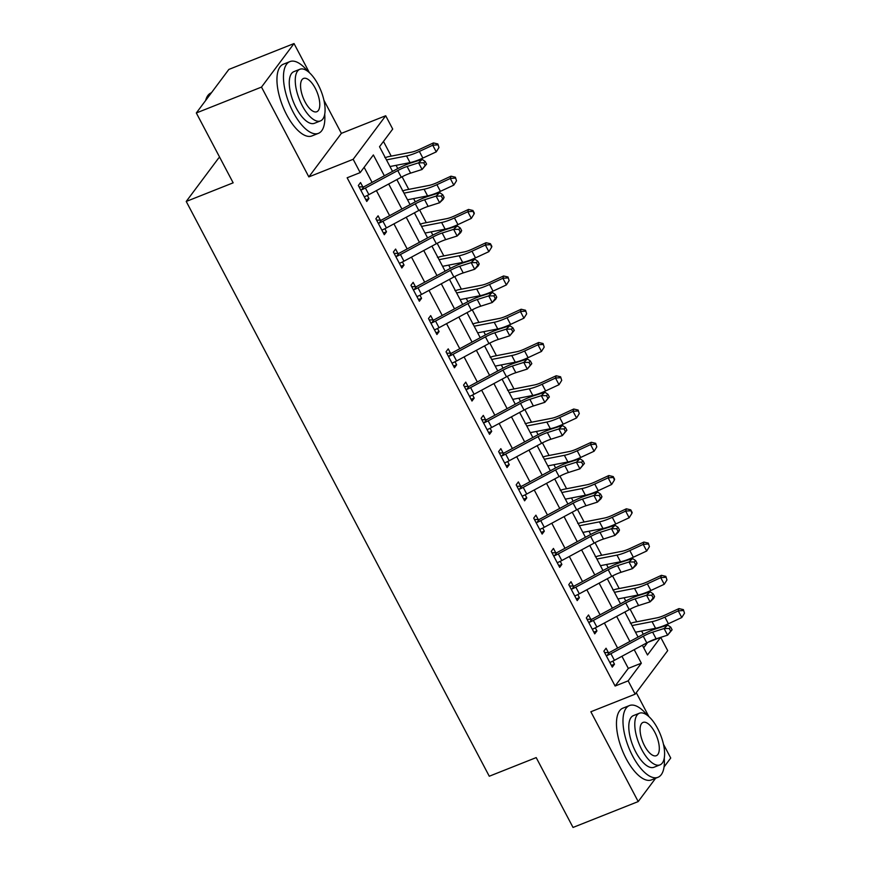 <?xml version="1.0" encoding="UTF-8"?>
<svg xmlns="http://www.w3.org/2000/svg" width="871" height="871" viewBox="0 0 871 871"><rect width="100%" height="100%" fill="white"/><g stroke="black" fill="none" stroke-linecap="round" stroke-linejoin="round"><path stroke-width="1.31" d="M660.708 637.354L667.698 650.626L635.166 694.165L628.154 680.85L641.339 663.201L634.208 649.668M664.04 766.981L670.724 758.031L663.43 744.193M648.884 716.604L636.276 692.685M219.808 157.499L218.752 157.912L186.231 201.451L489.273 776.235L536.198 757.596L573.031 827.45L638.203 801.57L655.634 778.228M186.231 201.451L233.156 182.823L196.323 112.969L228.855 69.43L294.028 43.55L261.496 87.089L308.846 176.9L353.169 159.295L385.701 115.756L392.712 129.06L379.527 146.72L392.538 171.391M308.846 176.9L341.378 133.361L323.914 100.23M309.368 72.641L294.028 43.55M341.378 133.361L385.701 115.756M643.702 647.774L647.621 642.45L660.055 637.561M643.299 634.251L641.6 631.018M636.734 621.796L630.092 609.188M625.77 600.99L624.061 597.756M619.194 588.535L612.553 575.927M608.23 567.729L606.521 564.495M601.665 555.273L595.013 542.666M590.69 534.467L588.992 531.234M584.125 522.012L577.473 509.404M573.151 501.206L571.452 497.972M566.586 488.751L559.933 476.143M555.611 467.945L553.912 464.711M549.046 455.479L542.404 442.871M538.082 434.683L536.373 431.45M531.506 422.217L524.865 409.61M520.542 401.411L518.833 398.189M513.977 388.956L507.325 376.348M503.003 368.15L501.304 364.916M496.437 355.695L489.785 343.087M485.463 334.889L483.764 331.655M478.898 322.433L472.256 309.826M467.934 301.627L466.225 298.394M461.358 289.172L454.716 276.564M450.394 268.366L448.685 265.132M443.829 255.911L437.177 243.303M432.854 235.105L431.145 231.871M426.289 222.649L419.637 210.042M415.315 201.843L413.616 198.61M408.749 189.388L402.097 176.78M397.775 168.582L396.076 165.348M391.21 156.116L383.469 141.44M196.323 112.969L261.496 87.089M384.361 175.8L373.365 154.951L360.18 172.6L347.148 177.782L615.122 686.032L628.307 668.384L621.927 656.277M617.604 648.078L604.387 623.015M600.065 614.817L586.847 589.754M582.525 581.556L569.318 556.493M564.996 548.295L551.779 523.231M547.456 515.033L534.239 489.97M529.916 481.772L516.699 456.709M512.377 448.511L499.17 423.448M494.848 415.249L481.63 390.175M477.308 381.977L464.091 356.914M459.768 348.716L446.551 323.653M442.228 315.454L429.011 290.391M424.689 282.193L411.482 257.13M407.16 248.932L393.942 223.869M389.62 215.67L376.403 190.607M372.08 182.409L364.132 167.319M359.048 186.851L362.826 186.895L360.54 182.551L358.34 185.49L366.756 201.462L368.956 198.523L367.333 195.452M376.588 220.113L380.366 220.156L378.079 215.812L375.88 218.763L384.296 234.724L386.495 231.784L384.873 228.714M394.128 253.374L397.905 253.417L395.608 249.073L393.409 252.024L401.836 267.985L404.035 265.045L402.413 261.975M411.667 286.635L415.434 286.679L413.148 282.346L410.949 285.285L419.365 301.246L421.564 298.307L419.953 295.236M429.196 319.897L432.974 319.94L430.688 315.607L428.488 318.546L436.904 334.508L439.104 331.568L437.482 328.498M446.736 353.158L450.514 353.212L448.227 348.868L446.028 351.808L454.444 367.769L456.644 364.829L455.021 361.759M464.276 386.419L468.054 386.474L465.756 382.129L463.568 385.069L471.984 401.041L474.183 398.091L472.561 395.031M481.815 419.68L485.583 419.735L483.296 415.391L481.097 418.33L489.524 434.302L491.712 431.352L490.101 428.292M499.355 452.942L503.122 452.996L500.836 448.652L498.637 451.592L507.053 467.564L509.252 464.624L507.641 461.554M516.884 486.214L520.662 486.258L518.376 481.913L516.176 484.853L524.592 500.825L526.792 497.885L525.169 494.815M534.424 519.475L538.202 519.519L535.915 515.175L533.716 518.125L542.132 534.086L544.331 531.147L542.709 528.076M551.964 552.737L555.742 552.78L553.444 548.436L551.245 551.387L559.672 567.348L561.871 564.408L560.249 561.338M569.503 585.998L573.27 586.041L570.984 581.708L568.785 584.648L577.201 600.609L579.4 597.669L577.789 594.599M587.032 619.259L590.81 619.303L588.524 614.97L586.325 617.909L594.741 633.87L596.94 630.931L595.328 627.86M604.572 652.521L608.35 652.575L606.064 648.231L603.864 651.17L612.28 667.132L614.48 664.192L612.857 661.122M635.166 694.165L590.854 711.759L638.203 801.57M615.122 686.032L628.154 680.85M360.18 172.6L353.169 159.295M642.384 645.269L647.491 654.97L660.632 637.376M396.86 179.589L410.078 204.652M414.4 212.851L427.607 237.914M431.929 246.112L445.146 271.186M449.469 279.384L462.686 304.447M467.008 312.645L480.226 337.708M484.548 345.907L497.755 370.97M502.077 379.168L515.294 404.231M519.617 412.429L532.834 437.492M537.157 445.691L550.374 470.754M554.696 478.952L567.914 504.015M572.236 512.213L585.443 537.276M589.765 545.486L602.982 570.549M607.305 578.747L620.522 603.81M624.845 612.008L638.062 637.071M629.885 641.47L616.668 616.407M612.346 608.208L599.128 583.145M594.806 574.947L581.588 549.884M577.266 541.686L564.06 516.623M559.737 508.424L546.52 483.361M542.198 475.163L528.98 450.089M524.658 441.891L511.44 416.828M507.118 408.63L493.911 383.567M489.589 375.368L476.372 350.305M472.049 342.107L458.832 317.044M454.51 308.846L441.292 283.783M436.97 275.584L423.752 250.521M419.43 242.323L406.224 217.26M401.901 209.062L388.684 183.999M628.307 668.384L641.339 663.201M365.853 199.753L368.956 198.523M383.392 233.014L386.495 231.784M400.932 266.276L404.035 265.045M418.472 299.537L421.564 298.307M436.001 332.798L439.104 331.568M453.541 366.06L456.644 364.829M471.08 399.321L474.183 398.091M488.62 432.593L491.712 431.352M506.149 465.854L509.252 464.624M523.689 499.116L526.792 497.885M541.229 532.377L544.331 531.147M558.768 565.638L561.871 564.408M576.308 598.9L579.4 597.669M593.837 632.161L596.94 630.931M611.377 665.422L614.48 664.192M397.764 170.564A15.438 3.495 152.2 0 1 407.095 166.492L418.57 162.833L422.152 159.393L410.687 163.04A23.158 5.237 -27.8 0 0 396.686 169.159L364.307 186.59A3.092 0.697 152.2 0 1 363.795 186.851L361.574 189.834A10.811 2.45 -27.8 0 0 365.385 188.005L397.764 170.564L401.27 177.216A15.438 3.495 152.2 0 1 410.6 173.144L422.076 169.486L418.57 162.833L423.742 162.823L425.146 165.479L426.583 164.107L425.179 161.451L423.742 162.823M362.826 186.895L363.795 186.851M361.574 189.834L360.627 189.834L364.47 197.118L365.08 196.487A10.811 2.45 -27.8 0 0 368.89 194.658L401.27 177.216M426.583 164.107L422.076 169.486L425.146 165.479M425.179 161.451L422.152 159.393M384.808 157.477L385.722 157.499A10.811 2.45 152.2 0 1 388.858 156.584L411.515 152.164A15.438 3.495 -27.8 0 0 420.062 149.137L433.442 142.92L437.841 143.955L438.973 147.526L437.841 143.955M438.973 147.526L436.251 151.87L422.87 158.076A23.158 5.237 152.2 0 1 410.045 162.616L389.979 166.535M436.251 151.87L432.745 145.217L419.365 151.423A23.158 5.237 152.2 0 1 406.539 155.963L386.463 159.883M437.569 144.869L432.745 145.217L433.442 142.92M415.293 203.825A15.438 3.495 152.2 0 1 424.634 199.753L436.099 196.095L439.692 192.654L428.227 196.313A23.158 5.237 -27.8 0 0 414.215 202.42L381.836 219.862A3.092 0.697 152.2 0 1 381.335 220.113L379.114 223.096A10.811 2.45 -27.8 0 0 382.913 221.267L415.293 203.825L418.809 210.477A15.438 3.495 152.2 0 1 428.14 206.405L439.615 202.747L436.099 196.095L441.281 196.084L442.686 198.751L444.123 197.369L442.718 194.712L441.281 196.084M380.366 220.156L381.335 220.113M379.114 223.096L378.166 223.096L382.01 230.38L382.619 229.748A10.811 2.45 -27.8 0 0 386.43 227.919L418.809 210.477M444.123 197.369L443.197 199.307L439.615 202.747L442.686 198.751M442.718 194.712L439.692 192.654M432.833 237.086A15.438 3.495 152.2 0 1 442.174 233.014L453.639 229.356L457.231 225.916L445.767 229.574A23.158 5.237 -27.8 0 0 431.755 235.682L399.375 253.123A3.092 0.697 152.2 0 1 398.874 253.374L396.643 256.357A10.811 2.45 -27.8 0 0 400.453 254.528L432.833 237.086L436.338 243.738A15.438 3.495 152.2 0 1 445.68 239.667L457.144 236.008L453.639 229.356L458.821 229.345L460.226 232.013L461.663 230.63L460.258 227.973L458.821 229.345M397.905 253.417L398.874 253.374M396.643 256.357L395.706 256.357L399.539 263.641L400.159 263.009A10.811 2.45 -27.8 0 0 403.959 261.18L436.338 243.738M461.663 230.63L460.737 232.568L457.144 236.008L460.226 232.013M460.258 227.973L457.231 225.916M450.372 270.358A15.438 3.495 152.2 0 1 459.703 266.276L471.178 262.617L474.771 259.177L463.296 262.835A23.158 5.237 -27.8 0 0 449.294 268.943L416.915 286.385A3.092 0.697 152.2 0 1 416.414 286.646L414.182 289.618A10.811 2.45 -27.8 0 0 417.993 287.789L450.372 270.358L453.878 277.011A15.438 3.495 152.2 0 1 463.22 272.928L474.684 269.27L471.178 262.617L476.361 262.607L477.765 265.274L479.202 263.891L477.798 261.235L476.361 262.607M415.434 286.679L416.414 286.646M414.182 289.618L413.235 289.618L417.078 296.913L417.688 296.271A10.811 2.45 -27.8 0 0 421.499 294.442L453.878 277.011M479.202 263.891L478.277 265.829L474.684 269.27L477.765 265.274M477.798 261.235L474.771 259.177M402.337 190.738L403.262 190.76A10.811 2.45 152.2 0 1 406.387 189.845L429.044 185.425A15.438 3.495 -27.8 0 0 437.601 182.398L450.982 176.182L455.381 177.216L456.502 180.787L455.381 177.216M456.502 180.787L453.791 185.131L440.41 191.337A23.158 5.237 152.2 0 1 427.585 195.877L407.508 199.797M453.791 185.131L450.285 178.479L436.904 184.685A23.158 5.237 152.2 0 1 424.079 189.225L404.002 193.144M455.108 178.13L450.285 178.479L450.982 176.182M419.876 223.999L420.802 224.032A10.811 2.45 152.2 0 1 423.927 223.107L446.583 218.686A15.438 3.495 -27.8 0 0 455.141 215.66L468.522 209.443L472.92 210.477L474.042 214.059L474.325 213.134L472.92 210.477M474.042 214.059L471.331 218.392L457.95 224.598A23.158 5.237 152.2 0 1 445.125 229.149L425.048 233.058M471.331 218.392L467.825 211.74L454.444 217.946A23.158 5.237 152.2 0 1 441.619 222.497L421.542 226.406M472.637 211.392L467.825 211.74L468.522 209.443M437.416 257.261L438.342 257.293A10.811 2.45 152.2 0 1 441.466 256.368L464.123 251.948A15.438 3.495 -27.8 0 0 472.67 248.921L486.051 242.704L490.46 243.738L491.582 247.32L491.865 246.395L490.46 243.738M491.582 247.32L488.871 251.654L475.49 257.87A23.158 5.237 152.2 0 1 462.653 262.411L442.588 266.319M488.871 251.654L485.365 245.001L471.984 251.218A23.158 5.237 152.2 0 1 459.148 255.758L439.082 259.667M490.177 244.653L485.365 245.001L486.051 242.704M467.912 303.62A15.438 3.495 152.2 0 1 477.243 299.537L488.718 295.879L492.311 292.438L480.836 296.096A23.158 5.237 -27.8 0 0 466.834 302.215L434.455 319.646A3.092 0.697 152.2 0 1 433.943 319.907L431.722 322.88A10.811 2.45 -27.8 0 0 435.533 321.051L467.912 303.62L471.418 310.272A15.438 3.495 152.2 0 1 480.748 306.189L492.224 302.531L488.718 295.879L493.901 295.879L495.294 298.535L496.731 297.153L495.327 294.496L493.901 295.879M432.974 319.94L433.943 319.907M431.722 322.88L430.775 322.891L434.618 330.174L435.228 329.532A10.811 2.45 -27.8 0 0 439.038 327.703L471.418 310.272M496.731 297.153L495.817 299.091L492.224 302.531L495.294 298.535M495.327 294.496L492.311 292.438M454.956 290.522L455.871 290.555A10.811 2.45 152.2 0 1 459.006 289.629L481.663 285.209A15.438 3.495 -27.8 0 0 490.21 282.182L503.59 275.965L507.989 277L509.121 280.582L507.989 277M509.121 280.582L506.399 284.915L493.03 291.132A23.158 5.237 152.2 0 1 480.193 295.672L460.128 299.591M506.399 284.915L502.894 278.263L489.513 284.479A23.158 5.237 152.2 0 1 476.687 289.02L456.611 292.928M507.717 277.914L502.894 278.263L503.59 275.965M211.413 92.772L211.196 92.859A38.607 16.146 68.3 0 0 205.883 99.642A38.607 16.146 68.3 0 0 205.632 100.513M307.724 71.28A38.607 16.146 68.3 0 0 289.923 61.591A38.607 16.146 68.3 0 0 293.189 112.185A38.607 16.146 68.3 0 0 318.427 133.35A38.607 16.146 68.3 0 0 324.72 114.09M289.923 61.591L283.413 64.182A38.607 16.146 68.3 0 0 286.668 114.765A38.607 16.146 68.3 0 0 311.905 135.941L318.427 133.35M320.43 120.927L314.431 123.301A27.796 11.628 -111.7 0 1 296.26 108.058A27.796 11.628 -111.7 0 1 293.919 71.64L299.907 69.255A27.796 11.628 68.3 0 0 302.259 105.685A27.796 11.628 68.3 0 0 320.43 120.927A27.796 11.628 68.3 0 0 318.078 84.498A27.796 11.628 68.3 0 0 299.907 69.255M305.068 101.918A17.91 7.491 68.3 0 0 316.783 111.738A17.91 7.491 68.3 0 0 315.269 88.265A17.91 7.491 68.3 0 0 303.554 78.444A17.91 7.491 68.3 0 0 305.068 101.918M647.24 715.243A38.607 16.146 68.3 0 0 629.45 705.554A38.607 16.146 68.3 0 0 632.705 756.148A38.607 16.146 68.3 0 0 657.943 777.313A38.607 16.146 68.3 0 0 664.246 758.053M629.45 705.554L622.928 708.145A38.607 16.146 68.3 0 0 626.195 758.728A38.607 16.146 68.3 0 0 651.432 779.904L657.943 777.313M659.946 764.89L653.958 767.264A27.796 11.628 -111.7 0 1 635.786 752.021A27.796 11.628 -111.7 0 1 633.435 715.603L639.434 713.218A27.796 11.628 68.3 0 0 641.785 749.648A27.796 11.628 68.3 0 0 659.946 764.89A27.796 11.628 68.3 0 0 657.605 728.461A27.796 11.628 68.3 0 0 639.434 713.218M644.594 745.881A17.91 7.491 68.3 0 0 656.298 755.701A17.91 7.491 68.3 0 0 654.796 732.228A17.91 7.491 68.3 0 0 643.081 722.407A17.91 7.491 68.3 0 0 644.594 745.881M485.441 336.881A15.438 3.495 152.2 0 1 494.782 332.798L506.258 329.151L509.84 325.7L498.375 329.358A23.158 5.237 -27.8 0 0 484.374 335.477L451.995 352.907A3.092 0.697 152.2 0 1 451.483 353.169L449.262 356.141A10.811 2.45 -27.8 0 0 453.062 354.312L485.441 336.881L488.958 343.533A15.438 3.495 152.2 0 1 498.288 339.45L509.764 335.803L506.258 329.151L511.429 329.14L512.834 331.797L514.271 330.425L512.867 327.757L511.429 329.14M450.514 353.212L451.483 353.169M449.262 356.141L448.315 356.152L452.158 363.436L452.768 362.793A10.811 2.45 -27.8 0 0 456.578 360.964L488.958 343.533M514.271 330.425L509.764 335.803L512.834 331.797M512.867 327.757L509.84 325.7M502.981 370.142A15.438 3.495 152.2 0 1 512.322 366.06L523.787 362.412L527.38 358.961L515.915 362.619A23.158 5.237 -27.8 0 0 501.903 368.738L469.523 386.169A3.092 0.697 152.2 0 1 469.023 386.43L466.791 389.413A10.811 2.45 -27.8 0 0 470.601 387.573L502.981 370.142L506.487 376.795A15.438 3.495 152.2 0 1 515.828 372.712L527.293 369.064L523.787 362.412L528.969 362.401L530.374 365.058L531.811 363.686L530.406 361.019L528.969 362.401M468.054 386.474L469.023 386.43M466.791 389.413L465.854 389.413L469.698 396.697L470.307 396.065A10.811 2.45 -27.8 0 0 474.107 394.225L506.487 376.795M531.811 363.686L527.293 369.064L530.374 365.058M530.406 361.019L527.38 358.961M520.52 403.404A15.438 3.495 152.2 0 1 529.862 399.332L541.327 395.674L544.919 392.222L533.444 395.88A23.158 5.237 -27.8 0 0 519.443 401.999L487.063 419.43A3.092 0.697 152.2 0 1 486.562 419.691L484.33 422.675A10.811 2.45 -27.8 0 0 488.141 420.835L520.52 403.404L524.026 410.056A15.438 3.495 152.2 0 1 533.368 405.984L544.832 402.326L541.327 395.674L546.509 395.663L547.913 398.319L549.351 396.947L547.946 394.28L546.509 395.663M485.583 419.735L486.562 419.691M484.33 422.675L483.394 422.675L487.227 429.958L487.836 429.327A10.811 2.45 -27.8 0 0 491.647 427.487L524.026 410.056M549.351 396.947L544.832 402.326L547.913 398.319M547.946 394.28L544.919 392.222M538.06 436.665A15.438 3.495 152.2 0 1 547.391 432.593L558.866 428.935L562.459 425.494L550.984 429.142A23.158 5.237 -27.8 0 0 536.982 435.26L504.603 452.691A3.092 0.697 152.2 0 1 504.091 452.953L501.87 455.936A10.811 2.45 -27.8 0 0 505.681 454.096L538.06 436.665L541.566 443.317A15.438 3.495 152.2 0 1 550.908 439.245L562.372 435.587L558.866 428.935L564.049 428.924L565.442 431.581L566.879 430.209L565.486 427.541L564.049 428.924M503.122 452.996L504.091 452.953M501.87 455.936L500.923 455.936L504.766 463.22L505.376 462.588A10.811 2.45 -27.8 0 0 509.187 460.748L541.566 443.317M566.879 430.209L562.372 435.587L565.442 431.581M565.486 427.541L562.459 425.494M555.6 469.926A15.438 3.495 152.2 0 1 564.931 465.854L576.406 462.196L579.988 458.756L568.523 462.403A23.158 5.237 -27.8 0 0 554.522 468.522L522.143 485.964A3.092 0.697 152.2 0 1 521.631 486.214L519.41 489.197A10.811 2.45 -27.8 0 0 523.221 487.368L555.6 469.926L559.106 476.579A15.438 3.495 152.2 0 1 568.436 472.507L579.912 468.848L576.406 462.196L581.578 462.185L582.982 464.842L584.419 463.47L583.015 460.813L581.578 462.185M520.662 486.258L521.631 486.214M519.41 489.197L518.463 489.197L522.306 496.481L522.916 495.849A10.811 2.45 -27.8 0 0 526.726 494.02L559.106 476.579M584.419 463.47L579.912 468.848L582.982 464.842M583.015 460.813L579.988 458.756M472.496 323.783L473.41 323.816A10.811 2.45 152.2 0 1 476.535 322.891L499.192 318.47A15.438 3.495 -27.8 0 0 507.749 315.444L521.13 309.238L525.529 310.261L526.661 313.843L525.529 310.261M526.661 313.843L523.939 318.176L510.558 324.393A23.158 5.237 152.2 0 1 497.733 328.933L477.656 332.853M523.939 318.176L520.433 311.524L507.053 317.741A23.158 5.237 152.2 0 1 494.227 322.281L474.151 326.2M525.257 311.187L520.433 311.524L521.13 309.238M490.025 357.056L490.95 357.077A10.811 2.45 152.2 0 1 494.075 356.152L516.732 351.732A15.438 3.495 -27.8 0 0 525.289 348.705L538.67 342.499L543.069 343.522L544.19 347.104L543.069 343.522M544.19 347.104L541.479 351.438L528.098 357.654A23.158 5.237 152.2 0 1 515.273 362.194L495.196 366.114M541.479 351.438L537.973 344.785L524.592 351.002A23.158 5.237 152.2 0 1 511.767 355.542L491.69 359.462M542.796 344.448L537.973 344.785L538.67 342.499M507.564 390.317L508.49 390.339A10.811 2.45 152.2 0 1 511.615 389.424L534.271 384.993A15.438 3.495 -27.8 0 0 542.829 381.966L556.199 375.76L560.608 376.795L561.73 380.366L560.608 376.795M561.73 380.366L559.019 384.699L545.638 390.916A23.158 5.237 152.2 0 1 532.812 395.456L512.736 399.375M559.019 384.699L555.513 378.047L542.132 384.263A23.158 5.237 152.2 0 1 529.296 388.804L509.23 392.723M560.325 377.709L555.513 378.047L556.199 375.76M525.104 423.578L526.03 423.6A10.811 2.45 152.2 0 1 529.154 422.685L551.811 418.265A15.438 3.495 -27.8 0 0 560.358 415.227L573.739 409.022L578.148 410.056L579.269 413.627L578.148 410.056M579.269 413.627L576.558 417.971L563.178 424.177A23.158 5.237 152.2 0 1 550.341 428.717L530.276 432.637M576.558 417.971L573.042 411.319L559.672 417.525A23.158 5.237 152.2 0 1 546.836 422.065L526.77 425.984M577.865 410.97L573.042 411.319L573.739 409.022M542.644 456.84L543.558 456.861A10.811 2.45 152.2 0 1 546.694 455.947L569.351 451.526A15.438 3.495 -27.8 0 0 577.898 448.5L591.278 442.283L595.677 443.317L596.809 446.888L595.677 443.317M596.809 446.888L594.087 451.232L580.707 457.438A23.158 5.237 152.2 0 1 567.881 461.978L547.815 465.898M594.087 451.232L590.582 444.58L577.201 450.786A23.158 5.237 152.2 0 1 564.375 455.326L544.299 459.246M595.405 444.232L590.582 444.58L591.278 442.283M573.129 503.188A15.438 3.495 152.2 0 1 582.47 499.116L593.935 495.457L597.528 492.017L586.063 495.675A23.158 5.237 -27.8 0 0 572.051 501.783L539.672 519.225A3.092 0.697 152.2 0 1 539.171 519.475L536.95 522.458A10.811 2.45 -27.8 0 0 540.749 520.629L573.129 503.188L576.646 509.84A15.438 3.495 152.2 0 1 585.976 505.768L597.452 502.11L593.935 495.457L599.117 495.447L600.522 498.114L601.959 496.731L600.555 494.075L599.117 495.447M538.202 519.519L539.171 519.475M536.95 522.458L536.003 522.458L539.846 529.742L540.456 529.111A10.811 2.45 -27.8 0 0 544.266 527.282L576.646 509.84M601.959 496.731L601.034 498.669L597.452 502.11L600.522 498.114M600.555 494.075L597.528 492.017M560.173 490.101L561.098 490.123A10.811 2.45 152.2 0 1 564.223 489.208L586.88 484.788A15.438 3.495 -27.8 0 0 595.437 481.761L608.818 475.544L613.217 476.579L614.338 480.161L614.621 479.235L613.217 476.579M614.338 480.161L611.627 484.494L598.246 490.7A23.158 5.237 152.2 0 1 585.421 495.24L565.344 499.159M611.627 484.494L608.121 477.841L594.741 484.047A23.158 5.237 152.2 0 1 581.915 488.587L561.839 492.507M612.944 477.493L608.121 477.841L608.818 475.544M590.669 536.449A15.438 3.495 152.2 0 1 600.01 532.377L611.475 528.719L615.068 525.278L603.603 528.937A23.158 5.237 -27.8 0 0 589.591 535.044L557.211 552.486A3.092 0.697 152.2 0 1 556.711 552.737L554.479 555.72A10.811 2.45 -27.8 0 0 558.289 553.891L590.669 536.449L594.174 543.101A15.438 3.495 152.2 0 1 603.516 539.029L614.98 535.371L611.475 528.719L616.657 528.708L618.062 531.375L619.499 529.993L618.094 527.336L616.657 528.708M555.742 552.78L556.711 552.737M554.479 555.72L553.542 555.72L557.375 563.004L557.995 562.372A10.811 2.45 -27.8 0 0 561.795 560.543L594.174 543.101M619.499 529.993L618.573 531.931L614.98 535.371L618.062 531.375M618.094 527.336L615.068 525.278M577.713 523.362L578.638 523.395A10.811 2.45 152.2 0 1 581.763 522.469L604.42 518.049A15.438 3.495 -27.8 0 0 612.977 515.022L626.358 508.806L630.756 509.84L631.878 513.422L632.161 512.496L630.756 509.84M631.878 513.422L629.167 517.755L615.786 523.961A23.158 5.237 152.2 0 1 602.961 528.512L582.884 532.421M629.167 517.755L625.661 511.103L612.28 517.309A23.158 5.237 152.2 0 1 599.455 521.86L579.378 525.768M630.473 510.754L625.661 511.103L626.358 508.806M608.208 569.721A15.438 3.495 152.2 0 1 617.539 565.638L629.014 561.98L632.607 558.54L621.132 562.198A23.158 5.237 -27.8 0 0 607.131 568.317L574.751 585.748A3.092 0.697 152.2 0 1 574.25 586.009L572.018 588.981A10.811 2.45 -27.8 0 0 575.829 587.152L608.208 569.721L611.714 576.373A15.438 3.495 152.2 0 1 621.056 572.291L632.52 568.632L629.014 561.98L634.197 561.969L635.601 564.637L637.039 563.254L635.634 560.597L634.197 561.969M573.27 586.041L574.25 586.009M572.018 588.981L571.071 588.992L574.914 596.276L575.524 595.633A10.811 2.45 -27.8 0 0 579.335 593.804L611.714 576.373M637.039 563.254L636.113 565.192L632.52 568.632L635.601 564.637M635.634 560.597L632.607 558.54M595.252 556.623L596.178 556.656A10.811 2.45 152.2 0 1 599.302 555.731L621.959 551.31A15.438 3.495 -27.8 0 0 630.506 548.284L643.887 542.067L648.296 543.101L649.418 546.683L648.296 543.101M649.418 546.683L646.707 551.016L633.326 557.233A23.158 5.237 152.2 0 1 620.5 561.773L600.424 565.682M646.707 551.016L643.201 544.364L629.82 550.581A23.158 5.237 152.2 0 1 616.984 555.121L596.918 559.03M648.013 544.016L643.201 544.364L643.887 542.067M625.748 602.982A15.438 3.495 152.2 0 1 635.079 598.9L646.554 595.241L650.147 591.801L638.672 595.459A23.158 5.237 -27.8 0 0 624.67 601.578L592.291 619.009A3.092 0.697 152.2 0 1 591.779 619.27L589.558 622.242A10.811 2.45 -27.8 0 0 593.369 620.413L625.748 602.982L629.254 609.635A15.438 3.495 152.2 0 1 638.585 605.552L650.06 601.894L646.554 595.241L651.737 595.241L653.13 597.898L654.567 596.515L653.163 593.859L651.737 595.241M590.81 619.303L591.779 619.27M589.558 622.242L588.611 622.253L592.454 629.537L593.064 628.895A10.811 2.45 -27.8 0 0 596.875 627.066L629.254 609.635M654.567 596.515L653.653 598.453L650.06 601.894L653.13 597.898M653.163 593.859L650.147 591.801M612.792 589.885L613.707 589.917A10.811 2.45 152.2 0 1 616.842 588.992L639.499 584.572A15.438 3.495 -27.8 0 0 648.046 581.545L661.427 575.328L665.825 576.362L666.957 579.944L665.825 576.362M666.957 579.944L664.246 584.278L650.866 590.494A23.158 5.237 152.2 0 1 638.029 595.035L617.964 598.954M664.246 584.278L660.73 577.625L647.349 583.842A23.158 5.237 152.2 0 1 634.524 588.382L614.447 592.302M665.553 577.277L660.73 577.625L661.427 575.328M643.277 636.244A15.438 3.495 152.2 0 1 652.619 632.161L664.094 628.514L667.676 625.062L656.211 628.72A23.158 5.237 -27.8 0 0 642.21 634.839L609.831 652.27A3.092 0.697 152.2 0 1 609.319 652.531L607.098 655.504A10.811 2.45 -27.8 0 0 610.898 653.675L643.277 636.244L646.794 642.896A15.438 3.495 152.2 0 1 656.124 638.813L667.6 635.166L664.094 628.514L669.266 628.503L670.67 631.159L672.107 629.787L670.703 627.12L669.266 628.503M608.35 652.575L609.319 652.531M607.098 655.504L606.151 655.515L609.994 662.798L610.604 662.156A10.811 2.45 -27.8 0 0 614.414 660.327L646.794 642.896M672.107 629.787L667.6 635.166L670.67 631.159M670.703 627.12L667.676 625.062M630.332 623.157L631.246 623.179A10.811 2.45 152.2 0 1 634.371 622.253L657.028 617.833A15.438 3.495 -27.8 0 0 665.586 614.806L678.966 608.6L683.365 609.624L684.497 613.206L683.365 609.624M684.497 613.206L681.775 617.539L668.395 623.756A23.158 5.237 152.2 0 1 655.569 628.296L635.492 632.215M681.775 617.539L678.269 610.887L664.889 617.104A23.158 5.237 152.2 0 1 652.063 621.644L631.987 625.563M683.093 610.549L678.269 610.887L678.966 608.6M407.095 166.492L410.6 173.144M365.385 188.005L368.89 194.658M422.87 158.076L419.365 151.423M410.045 162.616L406.539 155.963M424.634 199.753L428.14 206.405M382.913 221.267L386.43 227.919M442.174 233.014L445.68 239.667M400.453 254.528L403.959 261.18M459.703 266.276L463.22 272.928M417.993 287.789L421.499 294.442M440.41 191.337L436.904 184.685M427.585 195.877L424.079 189.225M457.95 224.598L454.444 217.946M445.125 229.149L441.619 222.497M475.49 257.87L471.984 251.218M462.653 262.411L459.148 255.758M477.243 299.537L480.748 306.189M435.533 321.051L439.038 327.703M493.03 291.132L489.513 284.479M480.193 295.672L476.687 289.02M494.782 332.798L498.288 339.45M453.062 354.312L456.578 360.964M512.322 366.06L515.828 372.712M470.601 387.573L474.107 394.225M529.862 399.332L533.368 405.984M488.141 420.835L491.647 427.487M547.391 432.593L550.908 439.245M505.681 454.096L509.187 460.748M564.931 465.854L568.436 472.507M523.221 487.368L526.726 494.02M510.558 324.393L507.053 317.741M497.733 328.933L494.227 322.281M528.098 357.654L524.592 351.002M515.273 362.194L511.767 355.542M545.638 390.916L542.132 384.263M532.812 395.456L529.296 388.804M563.178 424.177L559.672 417.525M550.341 428.717L546.836 422.065M580.707 457.438L577.201 450.786M567.881 461.978L564.375 455.326M582.47 499.116L585.976 505.768M540.749 520.629L544.266 527.282M598.246 490.7L594.741 484.047M585.421 495.24L581.915 488.587M600.01 532.377L603.516 539.029M558.289 553.891L561.795 560.543M615.786 523.961L612.28 517.309M602.961 528.512L599.455 521.86M617.539 565.638L621.056 572.291M575.829 587.152L579.335 593.804M633.326 557.233L629.82 550.581M620.5 561.773L616.984 555.121M635.079 598.9L638.585 605.552M593.369 620.413L596.875 627.066M650.866 590.494L647.349 583.842M638.029 595.035L634.524 588.382M652.619 632.161L656.124 638.813M610.898 653.675L614.414 660.327M668.395 623.756L664.889 617.104M655.569 628.296L652.063 621.644M205.6 100.557L205.883 99.642"/></g></svg>
